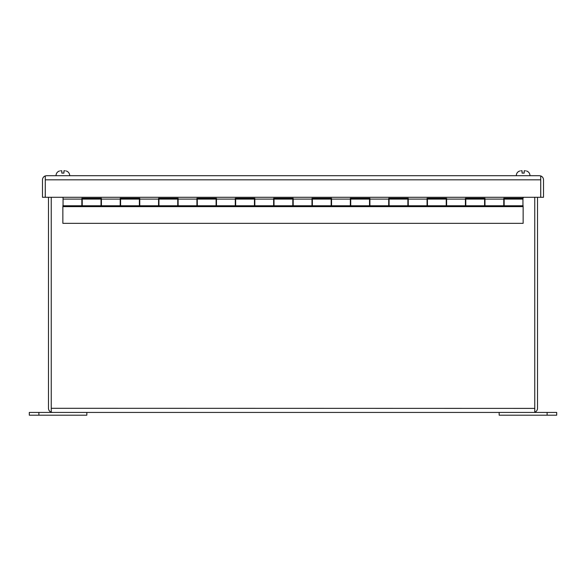 <?xml version="1.0" encoding="UTF-8"?>
<svg xmlns="http://www.w3.org/2000/svg" width="586" height="586" viewBox="0 0 586 586"><rect width="100%" height="100%" fill="white"/><g stroke="black" fill="none" stroke-linecap="round" stroke-linejoin="round"><path stroke-width="0.88" d="M520.786 170.804L522.082 170.804L522.082 173.104L524.192 173.104L524.192 170.804L525.488 170.804M81.85 199.094L63.054 199.094L63.054 205.767L81.85 205.767L81.85 198.324L101.407 198.324L101.407 205.767L120.203 205.767L120.203 198.324L139.768 198.324L139.768 205.767L158.564 205.767L158.564 198.324L178.122 198.324L178.122 205.767L196.918 205.767L196.918 198.324L216.476 198.324L216.476 205.767L235.272 205.767L235.272 198.324L254.837 198.324L254.837 205.767L273.633 205.767L273.633 198.324L293.19 198.324L293.19 205.767L311.986 205.767L311.986 198.324L331.551 198.324L331.551 205.767L350.34 205.767L350.34 198.324L369.905 198.324L369.905 205.767L388.701 205.767L388.701 198.324L408.259 198.324L408.259 205.767L427.055 205.767L427.055 198.324L446.62 198.324L446.62 205.767L465.409 205.767L465.409 198.324L484.974 198.324L484.974 205.767L503.77 205.767L503.77 198.324L523.137 198.324L523.137 197.292M522.946 204.155L522.946 200.705M63.054 200.705L63.054 204.155M139.38 205.767L139.38 199.094L120.591 199.094L120.591 205.767L139.38 205.767M216.095 205.767L216.095 199.094L197.299 199.094L197.299 205.767L216.095 205.767M292.81 205.767L292.81 199.094L274.014 199.094L274.014 205.767L292.81 205.767M369.524 205.767L369.524 199.094L350.728 199.094L350.728 205.767L369.524 205.767M446.232 205.767L446.232 199.094L427.436 199.094L427.436 205.767L446.232 205.767M522.946 205.767L522.946 199.094L504.15 199.094L504.15 205.767L522.946 205.767M484.593 205.767L484.593 199.094L465.797 199.094L465.797 205.767L484.593 205.767M407.878 205.767L407.878 199.094L389.082 199.094L389.082 205.767L407.878 205.767M331.163 205.767L331.163 199.094L312.367 199.094L312.367 205.767L331.163 205.767M254.449 205.767L254.449 199.094L235.66 199.094L235.66 205.767L254.449 205.767M177.741 205.767L177.741 199.094L158.945 199.094L158.945 205.767L177.741 205.767M101.026 205.767L101.026 199.094L82.23 199.094L82.23 205.767L101.026 205.767M63.054 199.094L63.054 197.292M522.946 204.573L523.137 206.631L62.863 206.631L63.054 204.573M81.85 204.573L82.23 204.573M101.026 204.573L101.407 204.573M120.203 204.573L120.591 204.573M139.38 204.573L139.768 204.573M158.564 204.573L158.945 204.573M177.741 204.573L178.122 204.573M196.918 204.573L197.299 204.573M216.095 204.573L216.476 204.573M235.272 204.573L235.66 204.573M254.449 204.573L254.837 204.573M273.633 204.573L274.014 204.573M292.81 204.573L293.19 204.573M311.986 204.573L312.367 204.573M331.163 204.573L331.551 204.573M350.34 204.573L350.728 204.573M369.524 204.573L369.905 204.573M388.701 204.573L389.082 204.573M407.878 204.573L408.259 204.573M427.055 204.573L427.436 204.573M446.232 204.573L446.62 204.573M465.409 204.573L465.797 204.573M484.593 204.573L484.974 204.573M503.77 204.573L504.15 204.573M82.23 205.232L81.85 205.232M504.15 205.232L503.77 205.232M484.974 205.232L484.593 205.232M465.797 205.232L465.409 205.232M446.62 205.232L446.232 205.232M427.436 205.232L427.055 205.232M408.259 205.232L407.878 205.232M389.082 205.232L388.701 205.232M369.905 205.232L369.524 205.232M350.728 205.232L350.34 205.232M331.551 205.232L331.163 205.232M312.367 205.232L311.986 205.232M293.19 205.232L292.81 205.232M274.014 205.232L273.633 205.232M254.837 205.232L254.449 205.232M235.66 205.232L235.272 205.232M216.476 205.232L216.095 205.232M197.299 205.232L196.918 205.232M178.122 205.232L177.741 205.232M158.945 205.232L158.564 205.232M139.768 205.232L139.38 205.232M120.591 205.232L120.203 205.232M101.407 205.232L101.026 205.232M62.863 206.631L62.863 223.332L523.137 223.332L523.137 206.631M539.362 175.697L540.717 175.932A4.146 4.146 0 0 1 543.508 179.836L543.508 197.292L540.746 197.292L540.717 175.932L539.362 175.697L46.638 175.697L45.254 175.932L45.283 179.836L45.254 175.932A4.146 4.146 0 0 0 42.492 179.836L42.492 197.292L45.254 197.292L45.283 179.55M46.638 175.697L45.283 175.932M540.717 179.55L540.746 175.932M45.283 197.292L45.283 179.836L540.717 179.836L540.717 197.292L45.283 197.292M38.888 415.196L29.3 415.196L29.3 412.434L86.838 412.434L86.838 415.196L38.888 415.196L38.888 412.434M547.112 412.434L556.7 412.434L556.7 415.196L499.162 415.196L499.162 412.434L547.112 412.434L547.112 415.196M51.246 408.398L51.238 197.292L51.246 408.288L534.754 408.398M52.623 412.434L51.238 412.192L51.238 408.288L51.246 412.192L52.623 412.434L533.377 412.434M534.762 412.192L534.754 197.292L534.754 412.192A4.146 4.146 0 0 0 537.523 408.288L537.523 197.292M51.238 412.192A4.146 4.146 0 0 1 48.477 408.288L48.477 197.292M60.512 170.804L61.808 170.804L61.808 173.104L63.918 173.104L63.918 170.804L65.214 170.804M516.288 175.697C516.383 173.331 517.548 171.757 519.782 170.973M529.986 175.697C529.89 173.331 528.733 171.757 526.492 170.973M504.15 200.705L503.77 200.705M484.974 200.705L484.593 200.705M465.797 200.705L465.409 200.705M446.62 200.705L446.232 200.705M427.436 200.705L427.055 200.705M408.259 200.705L407.878 200.705M389.082 200.705L388.701 200.705M369.905 200.705L369.524 200.705M350.728 200.705L350.34 200.705M331.551 200.705L331.163 200.705M312.367 200.705L311.986 200.705M293.19 200.705L292.81 200.705M274.014 200.705L273.633 200.705M254.837 200.705L254.449 200.705M235.66 200.705L235.272 200.705M216.476 200.705L216.095 200.705M197.299 200.705L196.918 200.705M178.122 200.705L177.741 200.705M158.945 200.705L158.564 200.705M139.768 200.705L139.38 200.705M120.591 200.705L120.203 200.705M101.407 200.705L101.026 200.705M82.23 200.705L81.85 200.705M504.15 204.155L503.77 204.155M484.974 204.155L484.593 204.155M465.797 204.155L465.409 204.155M446.62 204.155L446.232 204.155M427.436 204.155L427.055 204.155M408.259 204.155L407.878 204.155M389.082 204.155L388.701 204.155M369.905 204.155L369.524 204.155M350.728 204.155L350.34 204.155M331.551 204.155L331.163 204.155M312.367 204.155L311.986 204.155M293.19 204.155L292.81 204.155M274.014 204.155L273.633 204.155M254.837 204.155L254.449 204.155M235.66 204.155L235.272 204.155M216.476 204.155L216.095 204.155M197.299 204.155L196.918 204.155M178.122 204.155L177.741 204.155M158.945 204.155L158.564 204.155M139.768 204.155L139.38 204.155M120.591 204.155L120.203 204.155M101.407 204.155L101.026 204.155M82.23 204.155L81.85 204.155M120.203 199.094L101.407 199.094M158.564 199.094L139.768 199.094M196.918 199.094L178.122 199.094M235.272 199.094L216.476 199.094M273.633 199.094L254.837 199.094M311.986 199.094L293.19 199.094M350.34 199.094L331.551 199.094M388.701 199.094L369.905 199.094M427.055 199.094L408.259 199.094M465.409 199.094L446.62 199.094M503.77 199.094L484.974 199.094M56.014 175.697C56.109 173.331 57.267 171.757 59.508 170.973M69.712 175.697C69.617 173.331 68.452 171.757 66.218 170.973"/></g></svg>
